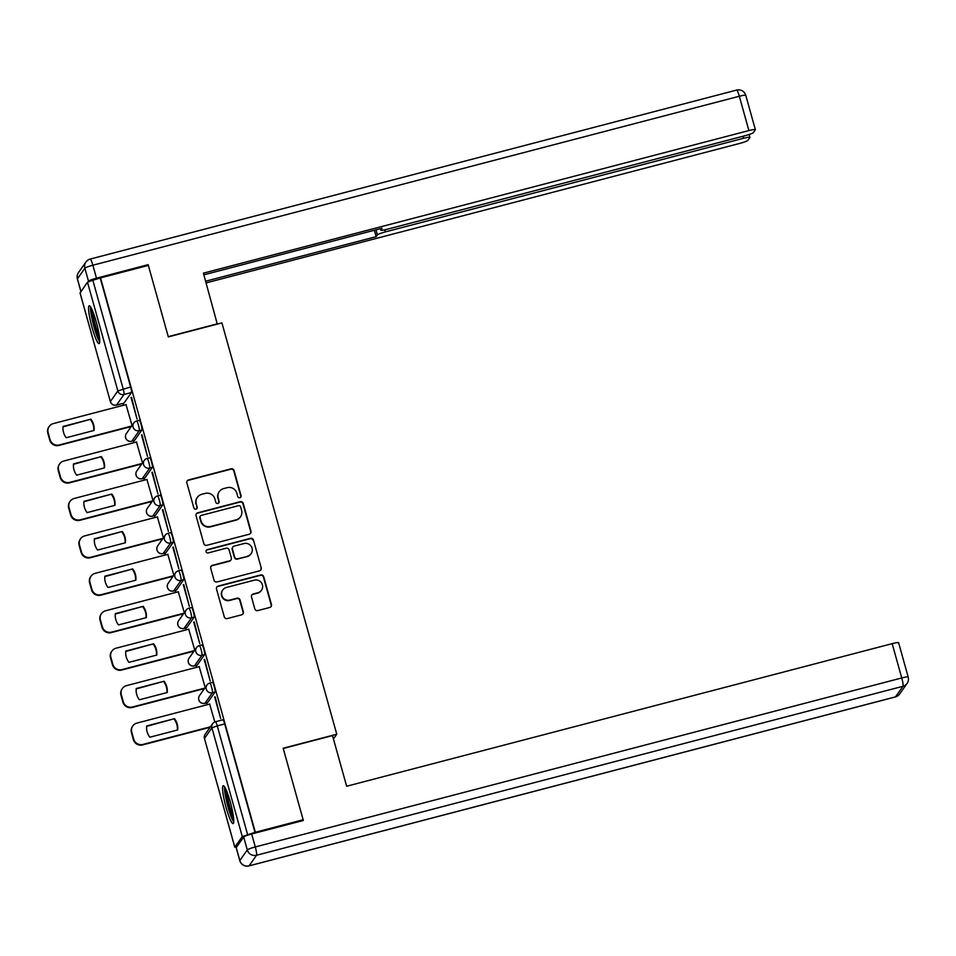 <?xml version="1.0" encoding="UTF-8"?>
<svg xmlns="http://www.w3.org/2000/svg" width="956" height="956" viewBox="0 0 956 956"><rect width="100%" height="100%" fill="white"/><g stroke="black" fill="none" stroke-linecap="round" stroke-linejoin="round"><path stroke-width="1.43" d="M239.848 497.694A1.721 1.697 35.2 0 0 241.043 495.614L234.053 470.579A2.462 2.426 35.2 0 0 231.041 468.846L188.583 479.936A2.462 2.426 35.2 0 0 186.874 482.911L193.865 507.947A1.721 1.697 35.2 0 0 196.924 508.508A1.721 1.697 35.2 0 0 197.163 507.074L196.267 503.836A7.875 7.744 35.2 0 1 201.704 494.324L205.241 493.404A7.875 7.744 35.2 0 1 214.897 498.972L215.805 502.211A1.721 1.697 35.2 0 0 218.864 502.772A1.721 1.697 35.2 0 0 219.103 501.338L218.207 498.1A7.875 7.744 35.2 0 1 223.644 488.6L227.181 487.668A7.875 7.744 35.2 0 1 236.837 493.236L237.745 496.475A1.721 1.697 35.2 0 0 239.848 497.694M240.661 497.216A1.721 1.697 35.2 0 0 240.781 495.985L233.79 470.95A2.462 2.426 35.2 0 0 230.778 469.217L188.32 480.318A2.462 2.426 35.2 0 0 187.101 481.071M196.781 508.676A1.721 1.697 35.2 0 0 196.9 507.457L196.267 503.836M218.721 502.952A1.721 1.697 35.2 0 0 218.84 501.721L218.207 498.1M96.209 321.79A19.562 2.748 -104.6 0 0 89.207 305.777A19.562 2.748 -104.6 0 0 92.099 327.621A19.562 2.748 -104.6 0 0 99.101 343.634A19.562 2.748 -104.6 0 0 96.209 321.79M230.217 801.761A19.562 2.748 -104.6 0 0 223.214 785.736A19.562 2.748 -104.6 0 0 226.106 807.581A19.562 2.748 -104.6 0 0 233.109 823.606A19.562 2.748 -104.6 0 0 230.217 801.761M254.81 608.841A2.462 2.426 35.2 0 0 257.833 610.585L269.747 607.466A2.462 2.426 35.2 0 0 271.444 604.503L263.689 576.695A2.462 2.426 35.2 0 0 260.665 574.962L218.207 586.064A2.462 2.426 35.2 0 0 216.51 589.027L224.266 616.823A2.462 2.426 35.2 0 0 227.289 618.568L241.677 614.804A2.462 2.426 35.2 0 0 243.374 611.84L240.052 599.938A2.462 2.426 35.2 0 0 237.04 598.205L229.906 600.069A6.584 6.477 35.2 0 1 222.76 589.971A6.584 6.477 35.2 0 1 226.381 587.462L254.332 580.161A6.584 6.477 35.2 0 1 261.478 590.246A6.584 6.477 35.2 0 1 257.857 592.756L253.197 593.975A2.462 2.426 35.2 0 0 251.5 596.95L254.81 608.841M100.535 277.897L148.359 265.398L168.328 336.906L221.923 322.901L336.763 734.232L283.179 748.237L303.148 819.758L255.324 832.258L100.535 277.897L92.828 280.216L123.181 388.925A5.019 0.705 75.4 0 1 123.993 394.47L116.536 405.045A5.019 0.705 75.4 0 1 116.465 405.105A5.019 0.705 75.4 0 1 116.369 405.093M249.289 534.213A2.462 2.426 35.2 0 0 250.986 531.237L243.23 503.442A2.462 2.426 35.2 0 0 240.219 501.697L197.749 512.798A2.462 2.426 35.2 0 0 196.052 515.774L203.819 543.57A2.462 2.426 35.2 0 0 206.831 545.314L249.289 534.213M253.46 540.068L261.215 567.864A2.462 2.426 35.2 0 1 259.518 570.84L217.06 581.941A2.462 2.426 35.2 0 1 214.036 580.196L210.714 568.306A2.462 2.426 35.2 0 1 212.423 565.331L229.643 560.825A2.462 2.426 35.2 0 0 231.34 557.862L229.141 549.963A2.462 2.426 35.2 0 0 226.118 548.23L208.193 552.915A1.721 1.697 35.2 0 1 206.329 550.274A1.721 1.697 35.2 0 1 207.273 549.616L250.436 538.336A2.462 2.426 35.2 0 1 253.46 540.068L261.215 567.864M122.966 403.408L123.479 405.248M129.55 426.974L129.956 428.431M133.422 440.847L133.936 442.688M140.006 464.413L140.412 465.871M143.878 478.275L144.392 480.127M150.451 501.852L150.869 503.31M154.322 515.714L154.848 517.555M160.907 539.292L161.313 540.749M164.779 553.154L165.292 554.994M171.363 576.731L171.769 578.177M175.235 590.593L175.749 592.433M181.819 614.158L182.226 615.616M185.691 628.032L186.205 629.873M192.264 651.598L192.67 653.056M196.135 665.472L196.649 667.312M202.72 689.037L203.126 690.495M206.592 702.899L207.105 704.751M255.324 832.258L242.274 836.584L234.818 847.159L236.455 847.231M303.148 819.758L302.478 820.702M100.272 278.268L130.625 386.977A5.019 0.705 75.4 0 1 131.438 392.522L123.993 403.097L116.536 405.045A5.019 4.935 35.2 0 1 110.394 401.508L117.851 390.932L87.498 282.223L92.828 280.216M80.089 292.954L87.498 282.223M131.02 397.481L137.055 419.075L131.534 397.349M141.476 434.92L147.511 456.514L141.99 434.777M142.492 462.919L136.469 442.019M151.932 472.348L157.955 493.953L152.446 472.216M152.948 500.358L146.913 479.458M162.377 509.787L168.411 531.393L162.89 509.656M163.392 537.786L157.37 516.897M172.833 547.226L178.868 568.832L173.347 547.095M173.849 575.225L167.826 554.337M183.289 584.666L189.312 606.259L183.803 584.534M184.305 612.665L178.282 591.776M193.733 622.105L199.768 643.699L194.247 621.974M194.749 650.104L188.726 629.215M204.19 659.544L210.224 681.138L204.704 659.401M205.205 687.543L199.183 666.643M214.646 696.972L220.669 718.577L215.16 696.84M214.825 721.971L209.639 704.082M212.387 682.429A5.019 0.705 -104.6 0 1 212.459 682.369A5.019 0.705 -104.6 0 1 214.323 686.767A5.019 0.705 -104.6 0 1 215.064 692.025L207.607 702.6L204.966 703.293A5.019 0.705 75.4 0 1 204.895 703.353L207.536 702.66A5.019 0.705 -104.6 0 0 207.607 702.6M201.931 644.989A5.019 0.705 -104.6 0 1 202.003 644.93A5.019 0.705 -104.6 0 1 203.879 649.327A5.019 0.705 -104.6 0 1 204.608 654.585L197.163 665.161L194.51 665.854A5.019 0.705 75.4 0 1 194.438 665.914L197.091 665.221A5.019 0.705 -104.6 0 0 197.163 665.161M191.475 607.55A5.019 0.705 -104.6 0 1 191.547 607.502A5.019 0.705 -104.6 0 1 193.423 611.888A5.019 0.705 -104.6 0 1 194.164 617.158L186.707 627.722L184.066 628.415A5.019 0.705 75.4 0 1 183.994 628.474L186.635 627.781A5.019 0.705 -104.6 0 0 186.707 627.722M181.031 570.111A5.019 0.705 -104.6 0 1 181.102 570.063A5.019 0.705 -104.6 0 1 182.966 574.448A5.019 0.705 -104.6 0 1 183.707 579.718L176.251 590.294L173.61 590.975A5.019 0.705 75.4 0 1 173.538 591.035L176.179 590.342A5.019 0.705 -104.6 0 0 176.251 590.294M170.574 532.683A5.019 0.705 -104.6 0 1 170.646 532.623A5.019 0.705 -104.6 0 1 172.522 537.009A5.019 0.705 -104.6 0 1 173.251 542.279L165.794 552.855L163.153 553.548A5.019 0.705 75.4 0 1 163.082 553.596L165.723 552.903A5.019 0.705 -104.6 0 0 165.794 552.855M160.118 495.244A5.019 0.705 -104.6 0 1 160.19 495.184A5.019 0.705 -104.6 0 1 162.066 499.582A5.019 0.705 -104.6 0 1 162.795 504.84L155.35 515.415L152.709 516.109A5.019 0.705 75.4 0 1 152.637 516.156L155.278 515.475A5.019 0.705 -104.6 0 0 155.35 515.415M149.662 457.805A5.019 0.705 -104.6 0 1 149.733 457.745A5.019 0.705 -104.6 0 1 151.61 462.142A5.019 0.705 -104.6 0 1 152.351 467.4L144.894 477.976L142.253 478.669A5.019 0.705 75.4 0 1 142.181 478.729L144.822 478.036A5.019 0.705 -104.6 0 0 144.894 477.976M139.218 420.365A5.019 0.705 -104.6 0 1 139.289 420.305A5.019 0.705 -104.6 0 1 141.153 424.703A5.019 0.705 -104.6 0 1 141.894 429.961L134.438 440.537L131.797 441.23A5.019 0.705 75.4 0 1 131.725 441.29L134.366 440.596A5.019 0.705 -104.6 0 0 134.438 440.537M336.763 734.232L333.441 738.952M132.036 425.48L126.013 404.591M255.061 832.628L224.708 723.919A5.019 0.705 -104.6 0 0 222.903 719.808A5.019 0.705 -104.6 0 0 222.832 719.868M219.306 491.587L219.044 491.97A7.875 7.744 35.2 0 0 217.932 498.482M197.366 497.323L197.103 497.706A7.875 7.744 35.2 0 0 196.004 504.218M250.508 533.448A2.462 2.426 35.2 0 0 250.723 531.608L242.967 503.812A2.462 2.426 35.2 0 0 239.956 502.079L197.486 513.181A2.462 2.426 35.2 0 0 196.279 513.934M240.649 506.895A1.721 1.697 35.2 0 0 238.534 505.676L201.274 515.415A1.721 1.697 35.2 0 0 200.079 517.507L201.035 520.912A7.875 7.744 35.2 0 0 210.69 526.481L236.156 519.825A7.875 7.744 35.2 0 0 241.605 510.313L240.649 506.895M200.318 516.073L200.055 516.455A1.721 1.697 35.2 0 0 199.816 517.877L200.079 517.507M240.494 516.826L240.231 517.196A7.875 7.744 35.2 0 1 235.893 520.195L210.428 526.852A7.875 7.744 35.2 0 1 200.772 521.295L199.816 517.877M260.737 570.087A2.462 2.426 35.2 0 0 260.952 568.246M230.994 559.893L230.731 560.264A2.462 2.426 35.2 0 1 229.38 561.208L212.16 565.701A2.462 2.426 35.2 0 0 210.941 566.466M253.197 540.451A2.462 2.426 35.2 0 0 250.173 538.706L207.01 549.987A1.721 1.697 35.2 0 0 206.209 550.465M247.508 556.165A6.584 6.477 35.2 0 0 251.081 546.163A6.584 6.477 35.2 0 0 243.995 543.558L234.136 546.127A2.462 2.426 35.2 0 0 232.439 549.103L234.638 556.99A2.462 2.426 35.2 0 0 237.662 558.734L247.246 556.535A6.584 6.477 35.2 0 0 250.866 554.026L251.129 553.655M232.786 547.071L232.523 547.441A2.462 2.426 35.2 0 0 232.177 549.473L232.439 549.103M247.246 556.535L237.399 559.105A2.462 2.426 35.2 0 1 234.375 557.372L232.177 549.473M261.478 590.246L261.215 590.629A6.584 6.477 35.2 0 1 257.594 593.126L252.934 594.345A2.462 2.426 35.2 0 0 251.715 595.11M222.76 589.971L222.497 590.342A6.584 6.477 35.2 0 0 229.643 600.44L229.906 600.069M242.884 614.051A2.462 2.426 35.2 0 0 243.111 612.21L239.789 600.308A2.462 2.426 35.2 0 0 236.777 598.576L229.643 600.44M270.954 606.713A2.462 2.426 35.2 0 0 271.181 604.873L263.426 577.077A2.462 2.426 35.2 0 0 260.402 575.333L217.944 586.434A2.462 2.426 35.2 0 0 216.725 587.187M90.892 419.17L63.06 426.448A15.678 15.416 35.2 0 0 66.215 437.729L94.047 430.451A15.678 15.416 35.2 0 0 90.892 419.17L63.024 426.854M126.192 404.543L53.345 423.58A7.529 7.397 35.2 0 0 48.147 432.662L50.082 439.629A7.529 7.397 35.2 0 0 59.308 444.946L131.653 426.029M93.748 430.535A15.678 15.416 35.2 0 0 90.557 419.66M131.307 426.519L58.961 445.424A7.529 7.397 -144.8 0 1 49.748 440.107L47.8 433.152A7.529 7.397 -144.8 0 1 48.864 426.938L49.198 426.448M101.348 456.61L73.516 463.887A15.678 15.416 35.2 0 0 76.659 475.168L104.503 467.89A15.678 15.416 35.2 0 0 101.348 456.61L73.469 464.293M136.648 441.983L63.789 461.019A7.529 7.397 35.2 0 0 58.591 470.101L60.539 477.068A7.529 7.397 35.2 0 0 69.752 482.374L142.097 463.469M104.192 467.974A15.678 15.416 35.2 0 0 101.001 457.099M141.763 463.959L69.418 482.864A7.529 7.397 -144.8 0 1 60.192 477.546L58.256 470.591A7.529 7.397 -144.8 0 1 59.308 464.365L59.654 463.887M111.804 494.049L83.961 501.326A15.678 15.416 35.2 0 0 87.116 512.607L114.947 505.33A15.678 15.416 35.2 0 0 111.804 494.049L83.925 501.733M147.093 479.41L74.245 498.458A7.529 7.397 35.2 0 0 69.047 507.54L70.995 514.495A7.529 7.397 35.2 0 0 80.208 519.813L152.554 500.908M114.648 505.401A15.678 15.416 35.2 0 0 111.458 494.539M152.207 501.386L79.874 520.303A7.529 7.397 -144.8 0 1 70.648 514.985L68.701 508.03A7.529 7.397 -144.8 0 1 69.764 501.804L70.111 501.326M217.299 324.108L203.389 273.153L748.907 130.566L739.323 96.245L92.875 265.218L96.496 278.184L148.156 264.669L168.256 336.667L217.526 323.785M384.802 229.822L385.388 231.89L743.457 138.297L742.884 136.278M385.388 231.89A7.529 0.872 164.4 0 0 377.381 234.901L375.971 229.846M205.636 281.219L376.15 236.658L377.381 234.901M206.114 282.904L739.872 143.376A7.529 0.872 164.4 0 0 747.867 140.377L749.874 137.533A7.529 0.872 164.4 0 0 749.91 137.389A7.529 0.872 164.4 0 0 743.457 138.297M88.024 281.853L88.49 281.184L84.869 268.23L77.424 278.805L80.961 291.484M380.464 228.663L380.835 230.002A7.529 0.872 164.4 0 0 380.799 230.145A7.529 0.872 164.4 0 0 387.252 229.237L745.322 135.644A7.529 0.872 164.4 0 0 753.316 132.633L755.324 129.801A7.529 0.872 164.4 0 0 755.36 129.657A7.529 0.872 164.4 0 0 748.907 130.566M380.835 230.002L382.065 228.245L203.855 274.826M147.487 265.625L148.156 264.669M96.496 278.184A7.529 0.872 164.4 0 0 88.49 281.184M374.358 230.265L376.15 236.658M243.672 836.99L236.228 847.566L239.837 860.52L247.293 849.944L243.672 836.99A7.529 0.872 -15.6 0 1 251.679 833.979L303.339 820.475L283.239 748.476L332.509 735.606L346.646 786.238L892.163 643.651A7.529 0.872 -15.6 0 1 898.616 642.743L908.2 677.063A7.529 0.872 164.4 0 0 901.747 677.959L892.163 643.651M248.811 865.897A7.529 1.052 -104.6 0 0 248.954 865.921A7.529 1.052 -104.6 0 0 249.062 865.837L895.509 696.864L902.966 686.288L256.519 855.262L249.062 865.837A7.529 7.397 35.2 0 1 239.837 860.52A7.529 0.872 164.4 0 0 239.801 860.663L236.18 847.697A7.529 0.872 -15.6 0 1 236.228 847.566M90.545 306.864A19.443 2.725 -104.6 0 0 93.437 324.885A19.443 2.725 -104.6 0 0 99.735 342.033M99.747 340.324A16.933 2.378 75.4 0 1 93.772 324.801A16.933 2.378 75.4 0 1 91.394 308.346M92.792 311.465A15.678 2.199 -104.6 0 0 99.448 336.906M224.552 786.836A19.443 2.725 -104.6 0 0 227.444 804.856A19.443 2.725 -104.6 0 0 233.742 821.993M233.766 820.284A16.933 2.378 75.4 0 1 227.791 804.773A16.933 2.378 75.4 0 1 225.401 788.306M226.799 791.437A15.678 2.199 -104.6 0 0 233.455 816.878M122.249 531.488L94.417 538.766A15.678 15.416 35.2 0 0 97.572 550.047L125.403 542.769A15.678 15.416 35.2 0 0 122.249 531.488L94.381 539.172M157.549 516.849L84.702 535.898A7.529 7.397 35.2 0 0 79.503 544.98L81.439 551.935A7.529 7.397 35.2 0 0 90.665 557.252L163.01 538.348M125.105 542.841A15.678 15.416 35.2 0 0 121.914 531.966M162.663 538.826L90.318 557.742A7.529 7.397 -144.8 0 1 81.105 552.425L79.157 545.47A7.529 7.397 -144.8 0 1 80.22 539.244L80.555 538.754M132.705 568.928L104.873 576.193A15.678 15.416 35.2 0 0 108.016 587.474L135.86 580.196A15.678 15.416 35.2 0 0 132.705 568.928L104.825 576.611M168.005 554.289L95.158 573.337A7.529 7.397 35.2 0 0 89.948 582.419L91.896 589.374A7.529 7.397 35.2 0 0 101.121 594.692L173.466 575.775M135.549 580.28A15.678 15.416 35.2 0 0 132.358 569.406M173.12 576.265L100.774 595.182A7.529 7.397 -144.8 0 1 91.549 589.864L89.613 582.897A7.529 7.397 -144.8 0 1 90.665 576.683L91.011 576.193M143.161 606.355L115.329 613.633A15.678 15.416 35.2 0 0 118.472 624.913L146.304 617.636A15.678 15.416 35.2 0 0 143.161 606.355L115.282 614.039M178.449 591.728L105.602 610.765A7.529 7.397 35.2 0 0 100.404 619.858L102.352 626.813A7.529 7.397 35.2 0 0 111.565 632.131L183.911 613.214M146.005 617.719A15.678 15.416 35.2 0 0 142.814 606.845M183.576 613.704L111.231 632.609A7.529 7.397 -144.8 0 1 102.005 627.303L100.069 620.336A7.529 7.397 -144.8 0 1 101.121 614.122L101.467 613.633M153.617 643.794L125.774 651.072A15.678 15.416 35.2 0 0 128.929 662.353L156.76 655.075A15.678 15.416 35.2 0 0 153.617 643.794L125.738 651.478M188.906 629.168L116.058 648.204A7.529 7.397 35.2 0 0 110.86 657.286L112.796 664.253A7.529 7.397 35.2 0 0 122.021 669.57L194.367 650.654M156.461 655.159A15.678 15.416 35.2 0 0 153.271 644.284M194.02 651.144L121.675 670.048A7.529 7.397 -144.8 0 1 112.461 664.731L110.514 657.776A7.529 7.397 -144.8 0 1 111.577 651.562L111.912 651.072M164.062 681.234L136.23 688.511A15.678 15.416 35.2 0 0 139.373 699.792L167.216 692.514A15.678 15.416 35.2 0 0 164.062 681.234L136.194 688.918M199.362 666.607L126.515 685.643A7.529 7.397 35.2 0 0 121.316 694.725L123.252 701.692A7.529 7.397 35.2 0 0 132.478 706.998L204.823 688.093M166.918 692.598A15.678 15.416 35.2 0 0 163.727 681.724M204.476 688.583L132.131 707.488A7.529 7.397 -144.8 0 1 122.918 702.17L120.97 695.215A7.529 7.397 -144.8 0 1 122.021 688.989L122.368 688.511M174.518 718.673L146.686 725.951A15.678 15.416 35.2 0 0 149.829 737.231L177.661 729.954A15.678 15.416 35.2 0 0 174.518 718.673L146.638 726.357M209.818 704.034L136.959 723.083A7.529 7.397 35.2 0 0 131.761 732.165L133.709 739.119A7.529 7.397 35.2 0 0 142.922 744.437L210.463 726.787M177.362 730.025A15.678 15.416 35.2 0 0 174.171 719.163M210.129 727.277L142.587 744.927A7.529 7.397 -144.8 0 1 133.362 739.609L131.426 732.655A7.529 7.397 -144.8 0 1 132.478 726.429L132.824 725.951M242.274 836.584L211.921 727.863L204.465 738.438L234.818 847.159M131.438 392.522L123.993 394.47A5.019 4.935 35.2 0 1 117.851 390.932L130.625 386.977M80.041 292.799L110.37 401.604A5.019 5.019 0 0 0 116.465 405.105L123.922 403.157M215.064 692.025L212.423 692.718L204.966 703.293A5.019 4.935 -144.8 0 1 198.824 699.744A5.019 4.935 35.2 0 1 199.529 695.598A5.019 5.019 0 0 0 204.895 703.353M204.608 654.585L201.967 655.278L194.51 665.854A5.019 4.935 -144.8 0 1 188.368 662.317A5.019 4.935 35.2 0 1 189.073 658.17A5.019 5.019 0 0 0 194.438 665.914M194.164 617.158L191.511 617.839L184.066 628.415A5.019 4.935 -144.8 0 1 177.912 624.877A5.019 4.935 35.2 0 1 178.617 620.731A5.019 5.019 0 0 0 183.994 628.474M183.707 579.718L181.066 580.4L173.61 590.975A5.019 4.935 -144.8 0 1 167.467 587.438A5.019 4.935 35.2 0 1 168.172 583.291A5.019 5.019 0 0 0 173.538 591.035M173.251 542.279L170.61 542.972L163.153 553.548A5.019 4.935 -144.8 0 1 157.011 549.999A5.019 4.935 35.2 0 1 157.716 545.852A5.019 5.019 0 0 0 163.082 553.596M162.795 504.84L160.154 505.533L152.709 516.109A5.019 4.935 -144.8 0 1 146.555 512.559A5.019 4.935 35.2 0 1 147.26 508.413A5.019 5.019 0 0 0 152.637 516.156M152.351 467.4L149.71 468.093L142.253 478.669A5.019 4.935 -144.8 0 1 136.099 475.12A5.019 4.935 35.2 0 1 136.804 470.973A5.019 5.019 0 0 0 142.181 478.729M141.894 429.961L139.253 430.654L131.797 441.23A5.019 4.935 -144.8 0 1 125.654 437.693A5.019 4.935 35.2 0 1 126.359 433.546A5.019 5.019 0 0 0 131.725 441.29M136.577 421.058A5.019 0.705 75.4 0 1 136.636 420.999A5.019 0.705 75.4 0 1 138.512 425.396A5.019 0.705 75.4 0 1 139.253 430.654A5.019 4.935 -144.8 0 1 133.804 422.97A5.019 4.935 -144.8 0 1 136.577 421.058M147.021 458.498A5.019 0.705 75.4 0 1 147.093 458.438A5.019 0.705 75.4 0 1 148.969 462.835A5.019 0.705 75.4 0 1 149.71 468.093A5.019 4.935 -144.8 0 1 144.26 460.398A5.019 4.935 -144.8 0 1 147.021 458.498M157.477 495.937A5.019 0.705 75.4 0 1 157.549 495.877A5.019 0.705 75.4 0 1 159.425 500.263A5.019 0.705 75.4 0 1 160.154 505.533A5.019 4.935 -144.8 0 1 154.717 497.837A5.019 4.935 -144.8 0 1 157.477 495.937M167.933 533.364A5.019 0.705 75.4 0 1 168.005 533.317A5.019 0.705 75.4 0 1 169.869 537.702A5.019 0.705 75.4 0 1 170.61 542.972A5.019 4.935 -144.8 0 1 165.173 535.276A5.019 4.935 -144.8 0 1 167.933 533.364M178.378 570.804A5.019 0.705 75.4 0 1 178.449 570.756A5.019 0.705 75.4 0 1 180.326 575.142A5.019 0.705 75.4 0 1 181.066 580.4A5.019 4.935 -144.8 0 1 175.617 572.716A5.019 4.935 -144.8 0 1 178.378 570.804M188.834 608.243A5.019 0.705 75.4 0 1 188.906 608.183A5.019 0.705 75.4 0 1 190.782 612.581A5.019 0.705 75.4 0 1 191.511 617.839A5.019 4.935 -144.8 0 1 186.073 610.155A5.019 4.935 -144.8 0 1 188.834 608.243M199.29 645.682A5.019 0.705 75.4 0 1 199.362 645.623A5.019 0.705 75.4 0 1 201.226 650.02A5.019 0.705 75.4 0 1 201.967 655.278A5.019 4.935 -144.8 0 1 196.53 647.594A5.019 4.935 -144.8 0 1 199.29 645.682M209.734 683.122A5.019 0.705 75.4 0 1 209.806 683.062A5.019 0.705 75.4 0 1 211.682 687.46A5.019 0.705 75.4 0 1 212.423 692.718A5.019 4.935 -144.8 0 1 206.974 685.022A5.019 4.935 -144.8 0 1 209.734 683.122M224.708 723.919L217.251 725.867L247.604 834.576M215.387 721.816A5.019 0.705 75.4 0 1 215.459 721.756A5.019 0.705 75.4 0 1 217.251 725.867L211.921 727.863A5.019 4.935 -144.8 0 1 215.387 721.816M234.794 847.255L204.465 738.438A5.019 4.935 -144.8 0 1 205.17 734.292A5.019 5.019 0 0 0 204.441 738.534L204.512 738.606M745.776 95.337A7.529 7.529 0 0 0 736.634 90.079A7.529 1.052 -104.6 0 1 739.323 96.245A7.529 0.872 -15.6 0 1 745.776 95.337L755.36 129.657M77.376 278.937A7.529 0.872 -15.6 0 1 77.424 278.805A7.529 7.397 35.2 0 1 78.476 272.579A7.529 7.529 0 0 0 77.376 278.937L80.902 291.568M90.187 259.064A7.529 7.529 0 0 0 85.932 262.004A7.529 7.397 -144.8 0 0 84.869 268.23A7.529 0.872 -15.6 0 1 92.875 265.218A7.529 1.052 -104.6 0 0 90.187 259.064L736.634 90.079M251.679 833.979L255.288 846.944L901.747 677.959A7.529 1.052 -104.6 0 1 902.966 686.288A7.529 7.397 35.2 0 0 907.101 683.421L899.656 693.996A7.529 7.397 -144.8 0 1 895.509 696.864A7.529 1.052 -104.6 0 1 895.402 696.936A7.529 7.529 0 0 0 899.656 693.996M908.164 677.195A7.529 0.872 164.4 0 0 908.2 677.063A7.529 7.529 0 0 1 907.101 683.421M895.27 696.924A7.529 1.052 -104.6 0 0 895.402 696.936L248.954 865.921A7.529 7.529 0 0 1 239.801 860.663M255.288 846.944A7.529 0.872 164.4 0 0 247.293 849.944A7.529 7.397 -144.8 0 0 256.519 855.262A7.529 1.052 -104.6 0 0 255.288 846.944M139.289 420.305L136.636 420.999A5.019 5.019 0 0 0 133.804 422.97L126.359 433.546M149.733 457.745L147.093 458.438A5.019 5.019 0 0 0 144.26 460.398L136.804 470.973M160.19 495.184L157.549 495.877A5.019 5.019 0 0 0 154.717 497.837L147.26 508.413M170.646 532.623L168.005 533.317A5.019 5.019 0 0 0 165.173 535.276L157.716 545.852M181.102 570.063L178.449 570.756A5.019 5.019 0 0 0 175.617 572.716L168.172 583.291M191.547 607.502L188.906 608.183A5.019 5.019 0 0 0 186.073 610.155L178.617 620.731M202.003 644.93L199.362 645.623A5.019 5.019 0 0 0 196.53 647.594L189.073 658.17M212.459 682.369L209.806 683.062A5.019 5.019 0 0 0 206.974 685.022L199.529 695.598M222.903 719.808L215.459 721.756A5.019 5.019 0 0 0 212.626 723.716L205.17 734.292M80.017 292.883L110.37 401.604M78.476 272.579L85.932 262.004M380.799 230.145L380.392 228.687M749.91 137.389L749.11 134.521"/></g></svg>
